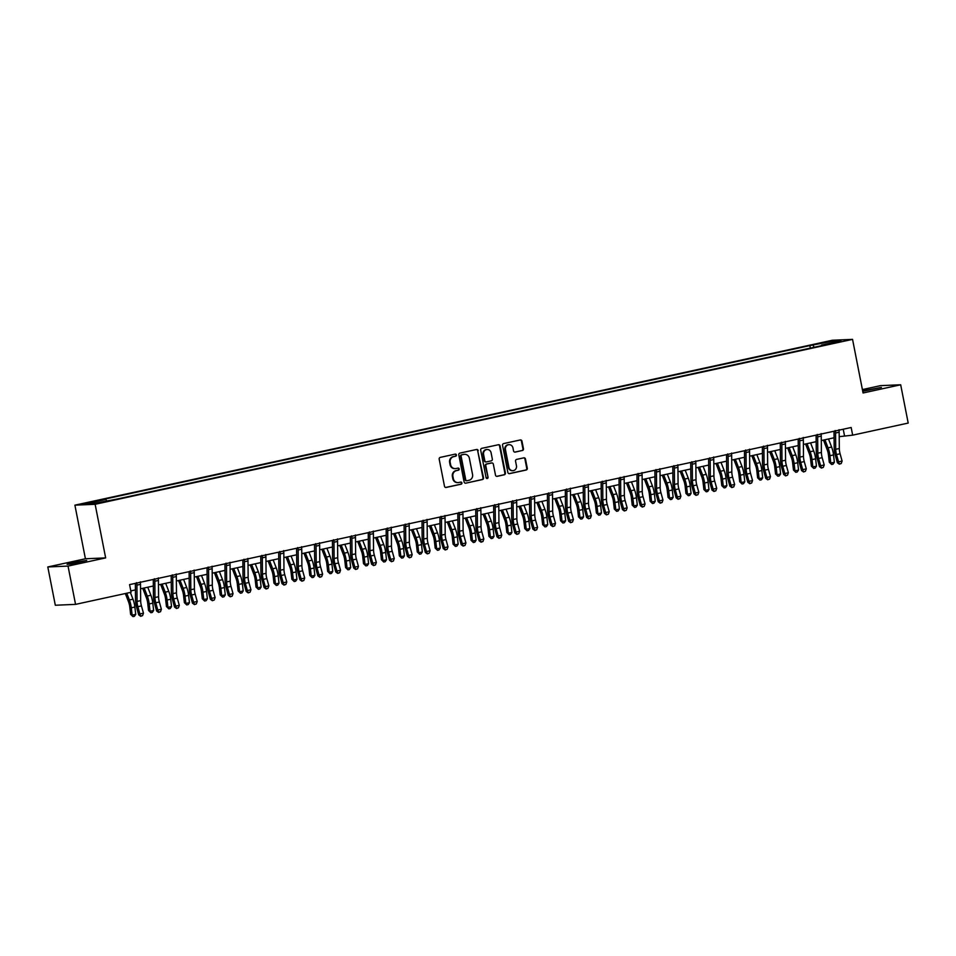 <?xml version="1.0" encoding="UTF-8"?>
<svg xmlns="http://www.w3.org/2000/svg" width="956" height="956" viewBox="0 0 956 956"><rect width="100%" height="100%" fill="white"/><g stroke="black" fill="none" stroke-linecap="round" stroke-linejoin="round"><path stroke-width="1.43" d="M456.43 454.96A1.076 1.004 87.5 0 0 455.247 454.124L440.298 457.374A1.53 1.434 87.5 0 0 439.186 459.191L444.492 486.245A1.53 1.434 87.5 0 0 446.201 487.44L461.139 484.19A1.076 1.004 87.5 0 0 460.888 482.063A1.076 1.004 87.5 0 0 460.732 482.087L458.796 482.505A4.911 4.601 87.5 0 1 453.347 478.669L452.905 476.423A4.911 4.601 87.5 0 1 456.466 470.627L458.402 470.209A1.076 1.004 87.5 0 0 458.151 468.082A1.076 1.004 87.5 0 0 457.984 468.105L456.048 468.524A4.911 4.601 87.5 0 1 450.611 464.688L450.168 462.441A4.911 4.601 87.5 0 1 453.73 456.645L455.654 456.227A1.076 1.004 87.5 0 0 456.43 454.96M455.044 468.619A4.911 4.601 87.5 0 1 450.061 464.712L449.619 462.465A4.911 4.601 87.5 0 1 453.18 456.669L455.116 456.251A1.076 1.004 87.5 0 0 455.116 454.148M445.699 487.452L460.601 484.214A1.076 1.004 87.5 0 0 460.601 482.111M457.793 482.601A4.911 4.601 87.5 0 1 452.809 478.693L452.367 476.447A4.911 4.601 87.5 0 1 455.916 470.651L457.852 470.233A1.076 1.004 87.5 0 0 457.864 468.129M862.742 391.327L881.396 387.431L862.659 390.861M73.409 562.534L67.087 564.315L71.377 563.944L86.721 560.455L73.409 562.534M822.22 342.69L828.876 341.65L822.22 342.69M522.346 450.563A1.53 1.434 87.5 0 0 523.458 448.746L521.976 441.158A1.53 1.434 87.5 0 0 520.267 439.963L503.669 443.572A1.53 1.434 87.5 0 0 502.557 445.388L507.863 472.443A1.53 1.434 87.5 0 0 509.572 473.638L526.17 470.029A1.53 1.434 87.5 0 0 527.282 468.213L525.477 459.047A1.53 1.434 87.5 0 0 523.78 457.852L516.682 459.394A1.53 1.434 87.5 0 0 515.559 461.21L516.455 465.751A4.099 3.848 87.5 0 1 512.87 470.675A4.099 3.848 87.5 0 1 508.927 467.388L505.437 449.583A4.099 3.848 87.5 0 1 509.022 444.66A4.099 3.848 87.5 0 1 512.966 447.946L513.539 450.909A1.53 1.434 87.5 0 0 515.248 452.104L521.809 450.587A1.53 1.434 87.5 0 0 522.92 448.77L521.426 441.182A1.53 1.434 87.5 0 0 520.219 439.975M863.065 392.976L900.683 384.778L908.2 423.066L852.668 435.159L851.163 427.499L129.574 584.618L131.08 592.278L75.548 604.371L68.031 566.083L105.65 557.898L95.134 504.29L852.549 339.368L863.065 392.976M478.227 450.682A1.53 1.434 87.5 0 0 476.518 449.487L459.92 453.108A1.53 1.434 87.5 0 0 458.808 454.913L464.114 481.967A1.53 1.434 87.5 0 0 465.823 483.162L482.422 479.554A1.53 1.434 87.5 0 0 483.533 477.749L477.677 450.706A1.53 1.434 87.5 0 0 476.47 449.499M481.8 448.34L498.399 444.731A1.53 1.434 87.5 0 1 500.096 445.926L505.401 472.981A1.53 1.434 87.5 0 1 504.29 474.785L497.192 476.339A1.53 1.434 87.5 0 1 495.495 475.144L493.332 464.162A1.53 1.434 87.5 0 0 491.635 462.967L486.927 463.995A1.53 1.434 87.5 0 0 485.815 465.811L488.05 477.235A1.076 1.004 87.5 0 1 487.118 478.514A1.076 1.004 87.5 0 1 486.078 477.653L480.689 450.145A1.53 1.434 87.5 0 1 481.8 448.34M89.601 502.808L83.16 503.812L89.601 502.808M95.134 504.29L74.903 505.162L832.317 340.252L852.549 339.368M810.33 348.115L809.84 345.594L102.579 499.594L105.889 499.45L86.542 503.669L94.967 503.298L117.624 498.948L821.467 345.69M809.84 345.594L832.497 341.244L840.91 340.874L821.562 345.092M105.65 557.898L85.419 558.77L47.8 566.956L68.031 566.083M47.8 566.956L55.317 605.244L75.548 604.371M900.683 384.778L880.452 385.65L862.408 389.582M85.419 558.77L74.903 505.162M839.201 436.665L852.668 435.159M130.817 590.904L135.417 589.9M140.544 588.788L153.342 586.004M158.457 584.881L171.255 582.096M176.37 580.985L189.169 578.201M194.295 577.077L207.082 574.293M212.208 573.182L224.995 570.397M230.121 569.286L242.908 566.502M248.034 565.378L260.821 562.594M265.947 561.483L278.734 558.698M283.86 557.575L296.647 554.791M301.773 553.679L314.56 550.895M319.686 549.784L332.485 546.999M337.599 545.876L350.398 543.092M355.513 541.98L368.311 539.196M373.438 538.073L386.224 535.288M391.351 534.177L404.137 531.393M409.264 530.281L422.05 527.485M427.177 526.374L439.963 523.589M445.09 522.478L457.876 519.694M463.003 518.57L475.789 515.786M480.916 514.675L493.702 511.89M498.829 510.767L511.627 507.983M516.742 506.871L529.54 504.087M534.655 502.976L547.453 500.191M552.58 499.068L565.366 496.284M570.493 495.172L583.28 492.388M588.406 491.265L601.193 488.48M606.319 487.369L619.106 484.584M624.232 483.473L637.019 480.689M642.145 479.565L654.932 476.781M660.058 475.67L672.845 472.885M677.971 471.762L690.77 468.978M695.884 467.866L708.683 465.082M713.797 463.959L726.596 461.174M731.71 460.063L744.509 457.279M749.635 456.167L762.422 453.383M767.548 452.26L780.335 449.475M785.462 448.364L798.248 445.58M803.375 444.456L816.161 441.672M821.288 440.561L834.074 437.776M843.228 429.232L844.459 435.518M105.889 499.45L106.63 500.765M814.165 347.279L813.15 345.451M832.497 341.244L831.983 342.822M465.823 483.162L481.872 479.577A1.53 1.434 87.5 0 0 482.983 477.773L477.677 450.706M461.879 454.877A1.076 1.004 87.5 0 0 461.103 456.143L465.763 479.888A1.076 1.004 87.5 0 0 466.958 480.725L468.99 480.282A4.911 4.601 87.5 0 0 472.551 474.487L469.372 458.259A4.911 4.601 87.5 0 0 463.923 454.423L461.33 454.901A1.076 1.004 87.5 0 0 460.553 456.167L461.103 456.143M466.409 480.749A1.076 1.004 87.5 0 1 465.214 479.912L460.553 456.167M464.377 454.351A4.911 4.601 87.5 0 0 463.373 454.447L463.923 454.423M461.33 454.901L463.373 454.447M496.69 476.351L503.752 474.809A1.53 1.434 87.5 0 0 504.864 473.005L499.546 445.95A1.53 1.434 87.5 0 0 498.351 444.731M491.551 462.979A1.53 1.434 87.5 0 0 491.085 462.991L486.377 464.019A1.53 1.434 87.5 0 0 485.266 465.835L488.05 477.235M486.843 478.49A1.076 1.004 87.5 0 0 487.5 477.259M491.097 452.786A4.099 3.848 87.5 0 0 487.166 449.499A4.099 3.848 87.5 0 0 483.581 454.423L484.812 460.696A1.53 1.434 87.5 0 0 486.508 461.891L491.217 460.864A1.53 1.434 87.5 0 0 492.328 459.059L491.097 452.786M486.891 449.523A4.099 3.848 87.5 0 0 483.031 454.447L483.581 454.423M485.959 461.915A1.53 1.434 87.5 0 1 484.262 460.72L483.031 454.447M514.746 452.116L521.809 450.587M508.747 444.683A4.099 3.848 87.5 0 0 504.888 449.607L505.437 449.583M512.595 470.675A4.099 3.848 87.5 0 1 508.389 467.412L504.888 449.607M509.07 473.65L525.621 470.053A1.53 1.434 87.5 0 0 526.732 468.237L524.94 459.071A1.53 1.434 87.5 0 0 523.733 457.864M125.332 593.533L128.522 601.79A7.815 2.701 77.7 0 1 129.789 607.036L130.625 614.361L132.131 615.15L131.295 607.825A11.723 4.051 -102.3 0 0 129.383 599.962L126.778 593.222M132.98 616.632L132.131 615.15L135.716 614.373L134.414 616.309L132.98 616.632L130.625 614.361M135.716 614.373L134.88 607.048A11.723 4.051 -102.3 0 0 132.968 599.185L130.351 592.433M140.412 581.81L140.317 582.3A5.473 1.888 77.7 0 1 140.508 584.343L140.651 600.643A7.815 2.701 -102.3 0 0 141.44 605.901L143.472 613.178L139.887 613.955L140.687 616.297L142.575 615.616L141.153 615.927M136.481 582.658L136.732 583.076A5.473 1.888 77.7 0 1 136.923 585.12L137.067 601.42A7.815 2.701 -102.3 0 0 137.855 606.69L139.887 613.955L138.716 614.863L136.696 607.598A11.723 4.051 77.7 0 1 135.513 599.699L135.358 583.363M138.716 614.863L140.687 616.297M142.575 615.616L143.472 613.178M142.731 588.31L146.435 597.894A7.815 2.701 77.7 0 1 147.702 603.128L148.538 610.454L150.044 611.254L149.208 603.929A11.723 4.051 -102.3 0 0 147.296 596.054L144.177 588M150.893 612.724L150.044 611.254L153.629 610.466L152.327 612.414L150.893 612.724L148.538 610.454M153.629 610.466L152.793 603.14A11.723 4.051 -102.3 0 0 150.881 595.277L147.762 587.211M160.644 584.415L164.348 593.987A7.815 2.701 77.7 0 1 165.615 599.233L166.464 606.558L167.957 607.347L167.121 600.021A11.723 4.051 -102.3 0 0 165.209 592.158L162.09 584.092M168.806 608.829L167.957 607.347L171.542 606.57L170.24 608.518L168.806 608.829L166.464 606.558M171.542 606.57L170.706 599.245A11.723 4.051 -102.3 0 0 168.794 591.382L165.675 583.315M178.557 580.507L182.261 590.091A7.815 2.701 77.7 0 1 183.54 595.337L184.377 602.65L185.87 603.451L185.034 596.126A11.723 4.051 -102.3 0 0 183.122 588.263L180.003 580.196M186.719 604.921L185.87 603.451L189.455 602.674L188.153 604.61L186.719 604.921L184.377 602.65M189.455 602.674L188.619 595.349A11.723 4.051 -102.3 0 0 186.707 587.474L183.588 579.408M158.326 577.914L158.23 578.392A5.473 1.888 77.7 0 1 158.421 580.447L158.565 596.735A7.815 2.701 -102.3 0 0 159.353 602.005L161.385 609.283L157.8 610.059L158.6 612.39L160.5 611.721L159.066 612.031M154.394 578.762L154.645 579.181A5.473 1.888 77.7 0 1 154.836 581.224L154.98 597.524A7.815 2.701 -102.3 0 0 155.768 602.782L157.8 610.059L156.629 610.968L154.609 603.69A11.723 4.051 77.7 0 1 153.426 595.791L153.283 579.456M156.629 610.968L158.6 612.39M160.5 611.721L161.385 609.283M176.239 574.006L176.143 574.496A5.473 1.888 77.7 0 1 176.334 576.54L176.478 592.84A7.815 2.701 -102.3 0 0 177.266 598.109L179.298 605.375L175.713 606.152L176.513 608.494L178.414 607.813L176.98 608.135M172.307 574.867L172.57 575.273A5.473 1.888 77.7 0 1 172.749 577.316L172.905 593.616A7.815 2.701 -102.3 0 0 173.681 598.886L175.713 606.152L174.542 607.06L172.522 599.794A11.723 4.051 77.7 0 1 171.339 591.895L171.196 575.56M174.542 607.06L176.513 608.494M178.414 607.813L179.298 605.375M194.152 570.111L194.056 570.601A5.473 1.888 77.7 0 1 194.247 572.644L194.403 588.932A7.815 2.701 -102.3 0 0 195.179 594.202L197.211 601.479L193.626 602.256L194.427 604.586L196.327 603.917L194.893 604.228M190.232 570.959L190.483 571.377A5.473 1.888 77.7 0 1 190.662 573.421L190.818 589.721A7.815 2.701 -102.3 0 0 191.606 594.979L193.626 602.256L192.467 603.164L190.435 595.887A11.723 4.051 77.7 0 1 189.252 587.988L189.109 571.664M192.467 603.164L194.427 604.586M196.327 603.917L197.211 601.479M196.47 576.611L200.174 586.183A7.815 2.701 77.7 0 1 201.453 591.429L202.29 598.755L203.783 599.543L202.947 592.218A11.723 4.051 -102.3 0 0 201.035 584.355L197.916 576.289M204.632 601.025L203.783 599.543L207.368 598.767L206.066 600.715L204.632 601.025L202.29 598.755M207.368 598.767L206.532 591.441A11.723 4.051 -102.3 0 0 204.62 583.578L201.501 575.512M212.065 566.203L211.981 566.693A5.473 1.888 77.7 0 1 212.16 568.736L212.316 585.036A7.815 2.701 -102.3 0 0 213.092 590.306L215.124 597.572L211.539 598.36L212.34 600.691L214.24 600.021L212.806 600.332M208.145 567.063L208.396 567.47A5.473 1.888 77.7 0 1 208.575 569.525L208.731 585.813A7.815 2.701 -102.3 0 0 209.519 591.083L211.539 598.36L210.38 599.269L208.348 591.991A11.723 4.051 77.7 0 1 207.165 584.092L207.022 567.756M210.38 599.269L212.34 600.691M214.24 600.021L215.124 597.572M214.383 572.704L218.088 582.288A7.815 2.701 77.7 0 1 219.366 587.534L220.203 594.859L221.696 595.648L220.86 588.322A11.723 4.051 -102.3 0 0 218.948 580.459L215.829 572.393M222.545 597.13L221.696 595.648L225.281 594.871L223.979 596.807L222.545 597.13L220.203 594.859M225.281 594.871L224.445 587.546A11.723 4.051 -102.3 0 0 222.533 579.683L219.414 571.616M232.296 568.808L236.001 578.38A7.815 2.701 77.7 0 1 237.279 583.626L238.116 590.951L239.609 591.752L238.773 584.427A11.723 4.051 -102.3 0 0 236.861 576.552L233.754 568.497M240.458 593.222L239.609 591.752L243.194 590.963L241.892 592.911L240.458 593.222L238.116 590.951M243.194 590.963L242.358 583.638A11.723 4.051 -102.3 0 0 240.446 575.775L237.327 567.709M250.221 564.9L253.914 574.484A7.815 2.701 77.7 0 1 255.192 579.73L256.029 587.056L257.534 587.844L256.686 580.519A11.723 4.051 -102.3 0 0 254.774 572.656L251.667 564.59M258.371 589.326L257.534 587.844L261.108 587.068L259.805 589.015L258.371 589.326L256.029 587.056M261.108 587.068L260.271 579.742A11.723 4.051 -102.3 0 0 258.359 571.879L255.24 563.813M268.134 561.005L271.827 570.589A7.815 2.701 77.7 0 1 273.105 575.823L273.942 583.148L275.447 583.949L274.611 576.623A11.723 4.051 -102.3 0 0 272.699 568.76L269.58 560.694M276.296 585.419L275.447 583.949L279.021 583.16L277.73 585.108L276.296 585.419L273.942 583.148M279.021 583.16L278.184 575.847A11.723 4.051 -102.3 0 0 276.272 567.972L273.165 559.905M286.047 557.109L289.74 566.681A7.815 2.701 77.7 0 1 291.018 571.927L291.855 579.252L293.361 580.041L292.524 572.716A11.723 4.051 -102.3 0 0 290.612 564.853L287.493 556.786M294.209 581.523L293.361 580.041L296.946 579.264L295.643 581.212L294.209 581.523L291.855 579.252M296.946 579.264L296.097 571.939A11.723 4.051 -102.3 0 0 294.185 564.076L291.078 556.01M229.978 562.307L229.894 562.797A5.473 1.888 77.7 0 1 230.073 564.841L230.229 581.14A7.815 2.701 -102.3 0 0 231.017 586.398L233.037 593.676L229.452 594.453L230.253 596.795L232.153 596.114L230.719 596.425M226.058 563.156L226.309 563.574A5.473 1.888 77.7 0 1 226.5 565.617L226.644 581.917A7.815 2.701 -102.3 0 0 227.432 587.187L229.452 594.453L228.293 595.361L226.261 588.095A11.723 4.051 77.7 0 1 225.078 580.196L224.935 563.861M228.293 595.361L230.253 596.795M232.153 596.114L233.037 593.676M247.891 558.412L247.807 558.89A5.473 1.888 77.7 0 1 247.986 560.945L248.142 577.233A7.815 2.701 -102.3 0 0 248.93 582.503L250.95 589.768L247.365 590.557L248.166 592.887L250.066 592.218L248.632 592.529M243.971 559.26L244.222 559.678A5.473 1.888 77.7 0 1 244.413 561.722L244.557 578.022A7.815 2.701 -102.3 0 0 245.345 583.28L247.365 590.557L246.206 591.465L244.174 584.188A11.723 4.051 77.7 0 1 242.991 576.289L242.848 559.953M246.206 591.465L248.166 592.887M250.066 592.218L250.95 589.768M265.804 554.504L265.72 554.994A5.473 1.888 77.7 0 1 265.911 557.037L266.055 573.337A7.815 2.701 -102.3 0 0 266.844 578.595L268.863 585.873L265.278 586.649L266.079 588.992L267.979 588.31L266.545 588.621M261.884 555.364L262.135 555.771A5.473 1.888 77.7 0 1 262.326 557.814L262.47 574.114A7.815 2.701 -102.3 0 0 263.259 579.384L265.278 586.649L264.119 587.558L262.087 580.292A11.723 4.051 77.7 0 1 260.916 572.393L260.761 556.057M264.119 587.558L266.079 588.992M267.979 588.31L268.863 585.873M283.717 550.608L283.633 551.086A5.473 1.888 77.7 0 1 283.824 553.142L283.968 569.429A7.815 2.701 -102.3 0 0 284.757 574.699L286.776 581.977L283.203 582.754L283.992 585.084L285.892 584.415L284.458 584.725M279.797 551.457L280.048 551.875A5.473 1.888 77.7 0 1 280.239 553.918L280.383 570.218A7.815 2.701 -102.3 0 0 281.172 575.476L283.203 582.754L282.032 583.662L280 576.384A11.723 4.051 77.7 0 1 278.829 568.485L278.674 552.162M282.032 583.662L283.992 585.084M285.892 584.415L286.776 581.977M301.63 546.701L301.546 547.191A5.473 1.888 77.7 0 1 301.738 549.234L301.881 565.534A7.815 2.701 -102.3 0 0 302.67 570.804L304.701 578.069L301.116 578.858L301.905 581.188L303.805 580.507L302.371 580.83M297.71 547.561L297.961 547.967A5.473 1.888 77.7 0 1 298.153 550.023L298.296 566.311A7.815 2.701 -102.3 0 0 299.085 571.58L301.116 578.858L299.945 579.766L297.925 572.489A11.723 4.051 77.7 0 1 296.742 564.59L296.587 548.254M299.945 579.766L301.905 581.188M303.805 580.507L304.701 578.069M303.96 553.201L307.665 562.785A7.815 2.701 77.7 0 1 308.931 568.031L309.768 575.357L311.274 576.145L310.437 568.82A11.723 4.051 -102.3 0 0 308.525 560.957L305.406 552.891M312.122 577.615L311.274 576.145L314.859 575.369L313.556 577.305L312.122 577.615L309.768 575.357M314.859 575.369L314.022 568.043A11.723 4.051 -102.3 0 0 312.11 560.168L308.991 552.114M319.555 542.805L319.459 543.295A5.473 1.888 77.7 0 1 319.651 545.338L319.794 561.638A7.815 2.701 -102.3 0 0 320.583 566.896L322.614 574.174L319.029 574.95L319.83 577.293L321.718 576.611L320.296 576.922M315.623 543.653L315.874 544.072A5.473 1.888 77.7 0 1 316.066 546.115L316.209 562.415A7.815 2.701 -102.3 0 0 316.998 567.673L319.029 574.95L317.858 575.859L315.839 568.581A11.723 4.051 77.7 0 1 314.655 560.694L314.5 544.358M317.858 575.859L319.83 577.293M321.718 576.611L322.614 574.174M321.873 549.306L325.578 558.878A7.815 2.701 77.7 0 1 326.844 564.124L327.681 571.449L329.187 572.25L328.35 564.924A11.723 4.051 -102.3 0 0 326.438 557.049L323.319 548.983M330.035 573.72L329.187 572.25L332.772 571.461L331.469 573.409L330.035 573.72L327.681 571.449M332.772 571.461L331.935 564.136A11.723 4.051 -102.3 0 0 330.023 556.273L326.904 548.206M337.468 538.897L337.372 539.387A5.473 1.888 77.7 0 1 337.564 541.431L337.707 557.73A7.815 2.701 -102.3 0 0 338.496 563L340.527 570.266L336.942 571.055L337.743 573.385L339.643 572.716L338.209 573.026M333.536 539.758L333.787 540.176A5.473 1.888 77.7 0 1 333.979 542.219L334.122 558.507A7.815 2.701 -102.3 0 0 334.911 563.777L336.942 571.055L335.771 571.963L333.752 564.685A11.723 4.051 77.7 0 1 332.569 556.786L332.425 540.451M335.771 571.963L337.743 573.385M339.643 572.716L340.527 570.266M339.786 545.398L343.491 554.982A7.815 2.701 77.7 0 1 344.757 560.228L345.606 567.553L347.1 568.342L346.263 561.017A11.723 4.051 -102.3 0 0 344.351 553.154L341.232 545.087M347.948 569.824L347.1 568.342L350.685 567.565L349.382 569.513L347.948 569.824L345.606 567.553M350.685 567.565L349.848 560.24A11.723 4.051 -102.3 0 0 347.936 552.377L344.817 544.311M355.381 535.001L355.285 535.491A5.473 1.888 77.7 0 1 355.477 537.535L355.62 553.835A7.815 2.701 -102.3 0 0 356.409 559.093L358.44 566.37L354.855 567.147L355.656 569.489L357.556 568.808L356.122 569.119M351.45 535.862L351.712 536.268A5.473 1.888 77.7 0 1 351.892 538.312L352.047 554.611A7.815 2.701 -102.3 0 0 352.824 559.881L354.855 567.147L353.684 568.055L351.665 560.79A11.723 4.051 77.7 0 1 350.482 552.891L350.338 536.555M353.684 568.055L355.656 569.489M357.556 568.808L358.44 566.37M357.699 541.502L361.404 551.086A7.815 2.701 77.7 0 1 362.683 556.32L363.519 563.646L365.013 564.446L364.176 557.121A11.723 4.051 -102.3 0 0 362.264 549.258L359.145 541.192M365.861 565.916L365.013 564.446L368.598 563.658L367.295 565.605L365.861 565.916L363.519 563.646M368.598 563.658L367.761 556.332A11.723 4.051 -102.3 0 0 365.849 548.469L362.73 540.403M373.294 531.106L373.199 531.584A5.473 1.888 77.7 0 1 373.39 533.639L373.545 549.927A7.815 2.701 -102.3 0 0 374.322 555.197L376.353 562.475L372.768 563.251L373.569 565.582L375.469 564.912L374.035 565.223M369.375 531.954L369.625 532.373A5.473 1.888 77.7 0 1 369.805 534.416L369.96 550.716A7.815 2.701 -102.3 0 0 370.749 555.974L372.768 563.251L371.597 564.16L369.578 556.882A11.723 4.051 77.7 0 1 368.395 548.983L368.251 532.647M371.597 564.16L373.569 565.582M375.469 564.912L376.353 562.475M375.612 537.607L379.317 547.179A7.815 2.701 77.7 0 1 380.596 552.425L381.432 559.75L382.926 560.539L382.089 553.213A11.723 4.051 -102.3 0 0 380.177 545.35L377.058 537.284M383.774 562.02L382.926 560.539L386.511 559.762L385.208 561.71L383.774 562.02L381.432 559.75M386.511 559.762L385.674 552.437A11.723 4.051 -102.3 0 0 383.762 544.573L380.643 536.507M391.207 527.198L391.124 527.688A5.473 1.888 77.7 0 1 391.303 529.732L391.458 546.031A7.815 2.701 -102.3 0 0 392.235 551.301L394.266 558.567L390.681 559.344L391.482 561.686L393.382 561.005L391.948 561.327M387.288 528.059L387.539 528.465A5.473 1.888 77.7 0 1 387.718 530.52L387.873 546.808A7.815 2.701 -102.3 0 0 388.662 552.078L390.681 559.344L389.522 560.252L387.491 552.986A11.723 4.051 77.7 0 1 386.308 545.087L386.164 528.752M389.522 560.252L391.482 561.686M393.382 561.005L394.266 558.567M393.525 533.699L397.23 543.283A7.815 2.701 77.7 0 1 398.509 548.529L399.345 555.842L400.839 556.643L400.002 549.318A11.723 4.051 -102.3 0 0 398.09 541.455L394.971 533.388M401.687 558.113L400.839 556.643L404.424 555.866L403.121 557.802L401.687 558.113L399.345 555.842M404.424 555.866L403.587 548.541A11.723 4.051 -102.3 0 0 401.675 540.666L398.556 532.611M409.12 523.302L409.037 523.792A5.473 1.888 77.7 0 1 409.216 525.836L409.371 542.136A7.815 2.701 -102.3 0 0 410.16 547.394L412.179 554.671L408.594 555.448L409.395 557.79L411.295 557.109L409.861 557.42M405.201 524.151L405.452 524.569A5.473 1.888 77.7 0 1 405.643 526.613L405.786 542.912A7.815 2.701 -102.3 0 0 406.575 548.17L408.594 555.448L407.435 556.356L405.404 549.079A11.723 4.051 77.7 0 1 404.221 541.192L404.077 524.856M407.435 556.356L409.395 557.79M411.295 557.109L412.179 554.671M411.439 529.803L415.143 539.375A7.815 2.701 77.7 0 1 416.422 544.621L417.258 551.947L418.752 552.735L417.915 545.422A11.723 4.051 -102.3 0 0 416.003 537.547L412.896 529.481M419.6 554.217L418.752 552.735L422.337 551.959L421.034 553.906L419.6 554.217L417.258 551.947M422.337 551.959L421.5 544.633A11.723 4.051 -102.3 0 0 419.588 536.77L416.469 528.704M429.364 525.896L433.056 535.48A7.815 2.701 77.7 0 1 434.335 540.726L435.171 548.051L436.677 548.84L435.828 541.514A11.723 4.051 -102.3 0 0 433.916 533.651L430.809 525.585M437.513 550.321L436.677 548.84L440.25 548.063L438.947 549.999L437.513 550.321L435.171 548.051M440.25 548.063L439.413 540.738A11.723 4.051 -102.3 0 0 437.501 532.874L434.383 524.808M447.277 522L450.969 531.572A7.815 2.701 77.7 0 1 452.248 536.818L453.084 544.143L454.59 544.944L453.753 537.619A11.723 4.051 -102.3 0 0 451.841 529.744L448.723 521.689M455.438 546.414L454.59 544.944L458.163 544.155L456.872 546.103L455.438 546.414L453.084 544.143M458.163 544.155L457.327 536.83A11.723 4.051 -102.3 0 0 455.415 528.967L452.308 520.9M465.19 518.104L468.882 527.676A7.815 2.701 77.7 0 1 470.161 532.922L470.997 540.248L472.503 541.036L471.666 533.711A11.723 4.051 -102.3 0 0 469.755 525.848L466.636 517.782M473.351 542.518L472.503 541.036L476.088 540.26L474.785 542.207L473.351 542.518L470.997 540.248M476.088 540.26L475.24 532.934A11.723 4.051 -102.3 0 0 473.328 525.071L470.221 517.005M483.103 514.197L486.807 523.78A7.815 2.701 77.7 0 1 488.074 529.015L488.91 536.34L490.416 537.141L489.58 529.815A11.723 4.051 -102.3 0 0 487.668 521.952L484.549 513.886M491.265 538.61L490.416 537.141L494.001 536.364L492.699 538.3L491.265 538.61L488.91 536.34M494.001 536.364L493.165 529.038A11.723 4.051 -102.3 0 0 491.253 521.163L488.134 513.097M501.016 510.301L504.72 519.873A7.815 2.701 77.7 0 1 505.987 525.119L506.823 532.444L508.329 533.233L507.493 525.908A11.723 4.051 -102.3 0 0 505.581 518.044L502.462 509.978M509.178 534.715L508.329 533.233L511.914 532.456L510.612 534.404L509.178 534.715L506.823 532.444M511.914 532.456L511.078 525.131A11.723 4.051 -102.3 0 0 509.166 517.268L506.047 509.201M518.929 506.393L522.633 515.977A7.815 2.701 77.7 0 1 523.9 521.223L524.748 528.548L526.242 529.337L525.406 522.012A11.723 4.051 -102.3 0 0 523.494 514.149L520.375 506.083M527.091 530.807L526.242 529.337L529.827 528.56L528.525 530.496L527.091 530.807L524.748 528.548M529.827 528.56L528.991 521.235A11.723 4.051 -102.3 0 0 527.079 513.372L523.96 505.306M536.842 502.498L540.546 512.069A7.815 2.701 77.7 0 1 541.813 517.316L542.661 524.641L544.155 525.442L543.319 518.116A11.723 4.051 -102.3 0 0 541.407 510.241L538.288 502.175M545.004 526.911L544.155 525.442L547.74 524.653L546.438 526.601L545.004 526.911L542.661 524.641M547.74 524.653L546.904 517.327A11.723 4.051 -102.3 0 0 544.992 509.464L541.873 501.398M554.755 498.59L558.459 508.174A7.815 2.701 77.7 0 1 559.738 513.42L560.575 520.745L562.068 521.534L561.232 514.209A11.723 4.051 -102.3 0 0 559.32 506.345L556.201 498.279M562.917 523.016L562.068 521.534L565.653 520.757L564.351 522.705L562.917 523.016L560.575 520.745M565.653 520.757L564.817 513.432A11.723 4.051 -102.3 0 0 562.905 505.569L559.786 497.502M572.668 494.694L576.372 504.278A7.815 2.701 77.7 0 1 577.651 509.512L578.488 516.837L579.981 517.638L579.145 510.313A11.723 4.051 -102.3 0 0 577.233 502.45L574.114 494.383M580.83 519.108L579.981 517.638L583.566 516.849L582.264 518.797L580.83 519.108L578.488 516.837M583.566 516.849L582.73 509.536A11.723 4.051 -102.3 0 0 580.818 501.661L577.699 493.595M590.581 490.798L594.285 500.37A7.815 2.701 77.7 0 1 595.564 505.616L596.401 512.942L597.894 513.731L597.058 506.405A11.723 4.051 -102.3 0 0 595.146 498.542L592.039 490.476M598.743 515.212L597.894 513.731L601.479 512.954L600.177 514.902L598.743 515.212L596.401 512.942M601.479 512.954L600.643 505.628A11.723 4.051 -102.3 0 0 598.731 497.765L595.612 489.699M608.506 486.891L612.198 496.475A7.815 2.701 77.7 0 1 613.477 501.721L614.314 509.046L615.819 509.835L614.971 502.509A11.723 4.051 -102.3 0 0 613.059 494.646L609.952 486.58M616.656 511.305L615.819 509.835L619.392 509.058L618.09 510.994L616.656 511.305L614.314 509.046M619.392 509.058L618.556 501.733A11.723 4.051 -102.3 0 0 616.644 493.858L613.525 485.803M626.419 482.995L630.112 492.567A7.815 2.701 77.7 0 1 631.39 497.813L632.227 505.138L633.732 505.927L632.896 498.614A11.723 4.051 -102.3 0 0 630.972 490.739L627.865 482.672M634.581 507.409L633.732 505.927L637.305 505.15L636.003 507.098L634.581 507.409L632.227 505.138M637.305 505.15L636.469 497.825A11.723 4.051 -102.3 0 0 634.557 489.962L631.45 481.896M644.332 479.087L648.025 488.671A7.815 2.701 77.7 0 1 649.303 493.917L650.14 501.243L651.645 502.031L650.809 494.706A11.723 4.051 -102.3 0 0 648.897 486.843L645.778 478.777M652.494 503.513L651.645 502.031L655.23 501.255L653.928 503.191L652.494 503.513L650.14 501.243M655.23 501.255L654.382 493.929A11.723 4.051 -102.3 0 0 652.47 486.066L649.363 478M662.245 475.192L665.95 484.776A7.815 2.701 77.7 0 1 667.216 490.01L668.053 497.335L669.558 498.136L668.722 490.81A11.723 4.051 -102.3 0 0 666.81 482.935L663.691 474.881M670.407 499.606L669.558 498.136L673.144 497.347L671.841 499.295L670.407 499.606L668.053 497.335M673.144 497.347L672.307 490.022A11.723 4.051 -102.3 0 0 670.395 482.159L667.276 474.092M680.158 471.296L683.863 480.868A7.815 2.701 77.7 0 1 685.129 486.114L685.966 493.439L687.472 494.228L686.635 486.903A11.723 4.051 -102.3 0 0 684.723 479.04L681.604 470.973M688.32 495.71L687.472 494.228L691.057 493.451L689.754 495.399L688.32 495.71L685.966 493.439M691.057 493.451L690.22 486.126A11.723 4.051 -102.3 0 0 688.308 478.263L685.189 470.197M698.071 467.388L701.776 476.972A7.815 2.701 77.7 0 1 703.042 482.218L703.891 489.532L705.385 490.332L704.548 483.007A11.723 4.051 -102.3 0 0 702.636 475.144L699.517 467.078M706.233 491.802L705.385 490.332L708.97 489.556L707.667 491.492L706.233 491.802L703.891 489.532M708.97 489.556L708.133 482.23A11.723 4.051 -102.3 0 0 706.221 474.355L703.102 466.289M715.984 463.493L719.689 473.065A7.815 2.701 77.7 0 1 720.955 478.311L721.804 485.636L723.298 486.425L722.461 479.099A11.723 4.051 -102.3 0 0 720.549 471.236L717.43 463.17M724.146 487.907L723.298 486.425L726.883 485.648L725.58 487.596L724.146 487.907L721.804 485.636M726.883 485.648L726.046 478.323A11.723 4.051 -102.3 0 0 724.134 470.46L721.015 462.393M427.033 519.395L426.95 519.885A5.473 1.888 77.7 0 1 427.129 521.928L427.284 538.228A7.815 2.701 -102.3 0 0 428.073 543.498L430.092 550.764L426.507 551.552L427.308 553.883L429.208 553.213L427.774 553.524M423.114 520.255L423.365 520.662A5.473 1.888 77.7 0 1 423.556 522.717L423.699 539.005A7.815 2.701 -102.3 0 0 424.488 544.275L426.507 551.552L425.348 552.46L423.317 545.183A11.723 4.051 77.7 0 1 422.134 537.284L421.99 520.948M425.348 552.46L427.308 553.883M429.208 553.213L430.092 550.764M444.946 515.499L444.863 515.989A5.473 1.888 77.7 0 1 445.054 518.033L445.197 534.332A7.815 2.701 -102.3 0 0 445.986 539.59L448.005 546.868L444.421 547.645L445.221 549.987L447.121 549.306L445.687 549.616M441.027 516.348L441.278 516.766A5.473 1.888 77.7 0 1 441.469 518.809L441.612 535.109A7.815 2.701 -102.3 0 0 442.401 540.379L444.421 547.645L443.261 548.553L441.23 541.287A11.723 4.051 77.7 0 1 440.059 533.388L439.903 517.053M443.261 548.553L445.221 549.987M447.121 549.306L448.005 546.868M462.859 511.603L462.776 512.081A5.473 1.888 77.7 0 1 462.967 514.137L463.11 530.425A7.815 2.701 -102.3 0 0 463.899 535.695L465.919 542.972L462.346 543.749L463.134 546.079L465.034 545.41L463.6 545.721M458.94 512.452L459.191 512.87A5.473 1.888 77.7 0 1 459.382 514.914L459.525 531.213A7.815 2.701 -102.3 0 0 460.314 536.471L462.346 543.749L461.174 544.657L459.143 537.38A11.723 4.051 77.7 0 1 457.972 529.481L457.816 513.145M461.174 544.657L463.134 546.079M465.034 545.41L465.919 542.972M480.772 507.696L480.689 508.186A5.473 1.888 77.7 0 1 480.88 510.229L481.023 526.529A7.815 2.701 -102.3 0 0 481.812 531.787L483.832 539.065L480.259 539.841L481.047 542.183L482.947 541.502L481.513 541.813M476.853 508.556L477.104 508.962A5.473 1.888 77.7 0 1 477.295 511.006L477.438 527.306A7.815 2.701 -102.3 0 0 478.227 532.576L480.259 539.841L479.087 540.749L477.068 533.484A11.723 4.051 77.7 0 1 475.885 525.585L475.73 509.249M479.087 540.749L481.047 542.183M482.947 541.502L483.832 539.065M498.697 503.8L498.602 504.29A5.473 1.888 77.7 0 1 498.793 506.333L498.936 522.621A7.815 2.701 -102.3 0 0 499.725 527.891L501.757 535.169L498.172 535.946L498.96 538.276L500.86 537.607L499.438 537.917M494.766 504.649L495.017 505.067A5.473 1.888 77.7 0 1 495.208 507.11L495.351 523.41A7.815 2.701 -102.3 0 0 496.14 528.668L498.172 535.946L497 536.854L494.981 529.576A11.723 4.051 77.7 0 1 493.798 521.677L493.643 505.354M497 536.854L498.96 538.276M500.86 537.607L501.757 535.169M516.61 499.892L516.515 500.382A5.473 1.888 77.7 0 1 516.706 502.426L516.849 518.726A7.815 2.701 -102.3 0 0 517.638 523.996L519.67 531.261L516.085 532.05L516.885 534.38L518.785 533.711L517.351 534.022M512.679 500.753L512.93 501.159A5.473 1.888 77.7 0 1 513.121 503.215L513.264 519.502A7.815 2.701 -102.3 0 0 514.053 524.772L516.085 532.05L514.914 532.958L512.894 525.681A11.723 4.051 77.7 0 1 511.711 517.782L511.568 501.446M514.914 532.958L516.885 534.38M518.785 533.711L519.67 531.261M534.524 495.997L534.428 496.487A5.473 1.888 77.7 0 1 534.619 498.53L534.763 514.83A7.815 2.701 -102.3 0 0 535.551 520.088L537.583 527.365L533.998 528.142L534.798 530.484L536.698 529.803L535.264 530.114M530.592 496.845L530.855 497.263A5.473 1.888 77.7 0 1 531.034 499.307L531.189 515.607A7.815 2.701 -102.3 0 0 531.966 520.877L533.998 528.142L532.827 529.05L530.807 521.785A11.723 4.051 77.7 0 1 529.624 513.886L529.481 497.55M532.827 529.05L534.798 530.484M536.698 529.803L537.583 527.365M552.437 492.089L552.341 492.579A5.473 1.888 77.7 0 1 552.532 494.634L552.676 510.922A7.815 2.701 -102.3 0 0 553.464 516.192L555.496 523.458L551.911 524.246L552.711 526.577L554.611 525.908L553.177 526.218M548.517 492.949L548.768 493.368A5.473 1.888 77.7 0 1 548.947 495.411L549.103 511.699A7.815 2.701 -102.3 0 0 549.891 516.969L551.911 524.246L550.74 525.155L548.72 517.877A11.723 4.051 77.7 0 1 547.537 509.978L547.394 493.643M550.74 525.155L552.711 526.577M554.611 525.908L555.496 523.458M570.35 488.193L570.266 488.683A5.473 1.888 77.7 0 1 570.445 490.727L570.601 507.027A7.815 2.701 -102.3 0 0 571.377 512.285L573.409 519.562L569.824 520.339L570.624 522.681L572.525 522L571.091 522.311M566.43 489.054L566.681 489.46A5.473 1.888 77.7 0 1 566.86 491.504L567.016 507.803A7.815 2.701 -102.3 0 0 567.804 513.073L569.824 520.339L568.665 521.247L566.633 513.981A11.723 4.051 77.7 0 1 565.45 506.083L565.307 489.747M568.665 521.247L570.624 522.681M572.525 522L573.409 519.562M588.263 484.298L588.179 484.776A5.473 1.888 77.7 0 1 588.358 486.831L588.514 503.119A7.815 2.701 -102.3 0 0 589.302 508.389L591.322 515.666L587.737 516.443L588.538 518.773L590.438 518.104L589.004 518.415M584.343 485.146L584.594 485.564A5.473 1.888 77.7 0 1 584.785 487.608L584.929 503.908A7.815 2.701 -102.3 0 0 585.717 509.166L587.737 516.443L586.578 517.351L584.546 510.074A11.723 4.051 77.7 0 1 583.363 502.175L583.22 485.851M586.578 517.351L588.538 518.773M590.438 518.104L591.322 515.666M606.176 480.39L606.092 480.88A5.473 1.888 77.7 0 1 606.271 482.923L606.427 499.223A7.815 2.701 -102.3 0 0 607.215 504.493L609.235 511.759L605.65 512.535L606.451 514.878L608.351 514.197L606.917 514.519M602.256 481.25L602.507 481.657A5.473 1.888 77.7 0 1 602.698 483.712L602.842 500A7.815 2.701 -102.3 0 0 603.63 505.27L605.65 512.535L604.491 513.444L602.459 506.178A11.723 4.051 77.7 0 1 601.276 498.279L601.133 481.944M604.491 513.444L606.451 514.878M608.351 514.197L609.235 511.759M624.089 476.494L624.005 476.984A5.473 1.888 77.7 0 1 624.196 479.028L624.34 495.328A7.815 2.701 -102.3 0 0 625.128 500.586L627.148 507.863L623.563 508.64L624.364 510.982L626.264 510.301L624.83 510.612M620.169 477.343L620.42 477.761A5.473 1.888 77.7 0 1 620.611 479.804L620.755 496.104A7.815 2.701 -102.3 0 0 621.543 501.362L623.563 508.64L622.404 509.548L620.372 502.27A11.723 4.051 77.7 0 1 619.201 494.383L619.046 478.048M622.404 509.548L624.364 510.982M626.264 510.301L627.148 507.863M642.002 472.587L641.918 473.077A5.473 1.888 77.7 0 1 642.109 475.12L642.253 491.42A7.815 2.701 -102.3 0 0 643.041 496.69L645.061 503.955L641.488 504.744L642.277 507.074L644.177 506.405L642.743 506.716M638.082 473.447L638.333 473.853A5.473 1.888 77.7 0 1 638.524 475.909L638.668 492.197A7.815 2.701 -102.3 0 0 639.456 497.467L641.488 504.744L640.317 505.652L638.285 498.375A11.723 4.051 77.7 0 1 637.114 490.476L636.959 474.14M640.317 505.652L642.277 507.074M644.177 506.405L645.061 503.955M659.915 468.691L659.831 469.181A5.473 1.888 77.7 0 1 660.022 471.224L660.166 487.524A7.815 2.701 -102.3 0 0 660.955 492.782L662.974 500.06L659.401 500.836L660.19 503.179L662.09 502.498L660.656 502.808M655.995 469.539L656.246 469.958A5.473 1.888 77.7 0 1 656.437 472.001L656.581 488.301A7.815 2.701 -102.3 0 0 657.37 493.571L659.401 500.836L658.23 501.745L656.21 494.479A11.723 4.051 77.7 0 1 655.027 486.58L654.872 470.244M658.23 501.745L660.19 503.179M662.09 502.498L662.974 500.06M677.84 464.795L677.744 465.273A5.473 1.888 77.7 0 1 677.935 467.329L678.079 483.617A7.815 2.701 -102.3 0 0 678.868 488.886L680.899 496.164L677.314 496.941L678.103 499.271L680.003 498.602L678.581 498.913M673.908 465.644L674.159 466.062A5.473 1.888 77.7 0 1 674.35 468.105L674.494 484.405A7.815 2.701 -102.3 0 0 675.283 489.663L677.314 496.941L676.143 497.849L674.123 490.571A11.723 4.051 77.7 0 1 672.94 482.672L672.785 466.337M676.143 497.849L678.103 499.271M680.003 498.602L680.899 496.164M695.753 460.888L695.657 461.378A5.473 1.888 77.7 0 1 695.848 463.421L695.992 479.721A7.815 2.701 -102.3 0 0 696.781 484.979L698.812 492.256L695.227 493.033L696.028 495.375L697.928 494.694L696.494 495.017M691.821 461.748L692.072 462.154A5.473 1.888 77.7 0 1 692.264 464.198L692.407 480.498A7.815 2.701 -102.3 0 0 693.196 485.768L695.227 493.033L694.056 493.941L692.036 486.676A11.723 4.051 77.7 0 1 690.853 478.777L690.71 462.441M694.056 493.941L696.028 495.375M697.928 494.694L698.812 492.256M713.666 456.992L713.57 457.482A5.473 1.888 77.7 0 1 713.762 459.525L713.905 475.813A7.815 2.701 -102.3 0 0 714.694 481.083L716.725 488.361L713.14 489.137L713.941 491.468L715.841 490.798L714.407 491.109M709.734 457.84L709.985 458.259A5.473 1.888 77.7 0 1 710.177 460.302L710.332 476.602A7.815 2.701 -102.3 0 0 711.109 481.86L713.14 489.137L711.969 490.046L709.95 482.768A11.723 4.051 77.7 0 1 708.766 474.869L708.623 458.545M711.969 490.046L713.941 491.468M715.841 490.798L716.725 488.361M731.579 453.084L731.483 453.574A5.473 1.888 77.7 0 1 731.675 455.618L731.818 471.917A7.815 2.701 -102.3 0 0 732.607 477.187L734.638 484.453L731.053 485.242L731.854 487.572L733.754 486.903L732.32 487.213M727.659 453.945L727.91 454.351A5.473 1.888 77.7 0 1 728.09 456.406L728.245 472.694A7.815 2.701 -102.3 0 0 729.034 477.964L731.053 485.242L729.882 486.15L727.863 478.872A11.723 4.051 77.7 0 1 726.68 470.973L726.536 454.638M729.882 486.15L731.854 487.572M733.754 486.903L734.638 484.453M733.897 459.585L737.602 469.169A7.815 2.701 77.7 0 1 738.88 474.415L739.717 481.74L741.211 482.529L740.374 475.204A11.723 4.051 -102.3 0 0 738.462 467.341L735.343 459.274M742.059 484.011L741.211 482.529L744.796 481.752L743.493 483.688L742.059 484.011L739.717 481.74M744.796 481.752L743.959 474.427A11.723 4.051 -102.3 0 0 742.047 466.564L738.928 458.498M749.492 449.189L749.408 449.679A5.473 1.888 77.7 0 1 749.588 451.722L749.743 468.022A7.815 2.701 -102.3 0 0 750.52 473.28L752.551 480.557L748.966 481.334L749.767 483.676L751.667 482.995L750.233 483.306M745.572 450.037L745.823 450.455A5.473 1.888 77.7 0 1 746.003 452.499L746.158 468.799A7.815 2.701 -102.3 0 0 746.947 474.068L748.966 481.334L747.807 482.242L745.776 474.977A11.723 4.051 77.7 0 1 744.593 467.078L744.449 450.742M747.807 482.242L749.767 483.676M751.667 482.995L752.551 480.557M751.81 455.689L755.515 465.261A7.815 2.701 77.7 0 1 756.793 470.507L757.63 477.833L759.124 478.633L758.287 471.308A11.723 4.051 -102.3 0 0 756.375 463.433L753.256 455.379M759.972 480.103L759.124 478.633L762.709 477.845L761.406 479.793L759.972 480.103L757.63 477.833M762.709 477.845L761.872 470.519A11.723 4.051 -102.3 0 0 759.96 462.656L756.841 454.59M767.405 445.293L767.321 445.771A5.473 1.888 77.7 0 1 767.501 447.826L767.656 464.114A7.815 2.701 -102.3 0 0 768.445 469.384L770.464 476.65L766.879 477.438L767.68 479.769L769.58 479.099L768.146 479.41M763.486 446.141L763.736 446.56A5.473 1.888 77.7 0 1 763.928 448.603L764.071 464.903A7.815 2.701 -102.3 0 0 764.86 470.161L766.879 477.438L765.72 478.347L763.689 471.069A11.723 4.051 77.7 0 1 762.506 463.17L762.362 446.834M765.72 478.347L767.68 479.769M769.58 479.099L770.464 476.65M769.723 451.782L773.428 461.366A7.815 2.701 77.7 0 1 774.707 466.612L775.543 473.937L777.037 474.726L776.2 467.4A11.723 4.051 -102.3 0 0 774.288 459.537L771.181 451.471M777.885 476.208L777.037 474.726L780.622 473.949L779.319 475.897L777.885 476.208L775.543 473.937M780.622 473.949L779.785 466.624A11.723 4.051 -102.3 0 0 777.873 458.76L774.754 450.694M785.318 441.385L785.235 441.875A5.473 1.888 77.7 0 1 785.414 443.919L785.569 460.218A7.815 2.701 -102.3 0 0 786.358 465.476L788.377 472.754L784.792 473.531L785.593 475.873L787.493 475.192L786.059 475.502M781.399 442.246L781.65 442.652A5.473 1.888 77.7 0 1 781.841 444.695L781.984 460.995A7.815 2.701 -102.3 0 0 782.773 466.265L784.792 473.531L783.633 474.439L781.602 467.173A11.723 4.051 77.7 0 1 780.419 459.274L780.275 442.939M783.633 474.439L785.593 475.873M787.493 475.192L788.377 472.754M787.636 447.886L791.341 457.47A7.815 2.701 77.7 0 1 792.62 462.704L793.456 470.029L794.962 470.83L794.113 463.505A11.723 4.051 -102.3 0 0 792.201 455.642L789.094 447.575M795.798 472.3L794.962 470.83L798.535 470.041L797.232 471.989L795.798 472.3L793.456 470.029M798.535 470.041L797.698 462.728A11.723 4.051 -102.3 0 0 795.786 454.853L792.667 446.787M803.231 437.49L803.148 437.968A5.473 1.888 77.7 0 1 803.339 440.023L803.482 456.311A7.815 2.701 -102.3 0 0 804.271 461.581L806.29 468.858L802.705 469.635L803.506 471.965L805.406 471.296L803.972 471.607M799.312 438.338L799.563 438.756A5.473 1.888 77.7 0 1 799.754 440.8L799.897 457.099A7.815 2.701 -102.3 0 0 800.686 462.357L802.705 469.635L801.546 470.543L799.515 463.266A11.723 4.051 77.7 0 1 798.344 455.367L798.188 439.043M801.546 470.543L803.506 471.965M805.406 471.296L806.29 468.858M805.561 443.99L809.254 453.562A7.815 2.701 77.7 0 1 810.533 458.808L811.369 466.134L812.875 466.922L812.026 459.597A11.723 4.051 -102.3 0 0 810.114 451.734L807.007 443.668M813.723 468.404L812.875 466.922L816.448 466.146L815.145 468.093L813.723 468.404L811.369 466.134M816.448 466.146L815.611 458.82A11.723 4.051 -102.3 0 0 813.699 450.957L810.592 442.891M821.144 433.582L821.061 434.072A5.473 1.888 77.7 0 1 821.252 436.115L821.395 452.415A7.815 2.701 -102.3 0 0 822.184 457.685L824.203 464.951L820.63 465.739L821.419 468.07L823.319 467.388L821.885 467.711M817.225 434.442L817.476 434.849A5.473 1.888 77.7 0 1 817.667 436.904L817.81 453.192A7.815 2.701 -102.3 0 0 818.599 458.462L820.63 465.739L819.459 466.648L817.428 459.37A11.723 4.051 77.7 0 1 816.257 451.471L816.101 435.135M819.459 466.648L821.419 468.07M823.319 467.388L824.203 464.951M823.475 440.083L827.167 449.667A7.815 2.701 77.7 0 1 828.446 454.913L829.282 462.238L830.788 463.027L829.951 455.701A11.723 4.051 -102.3 0 0 828.039 447.838L824.92 439.772M831.636 464.497L830.788 463.027L834.373 462.25L833.07 464.186L831.636 464.497L829.282 462.238M834.373 462.25L833.524 454.925A11.723 4.051 -102.3 0 0 831.612 447.05L828.505 438.995M839.057 429.686L838.974 430.176A5.473 1.888 77.7 0 1 839.165 432.22L839.308 448.519A7.815 2.701 -102.3 0 0 840.097 453.777L842.117 461.055L838.543 461.832L839.332 464.174L841.232 463.493L839.798 463.803M835.138 430.535L835.389 430.953A5.473 1.888 77.7 0 1 835.58 432.996L835.723 449.296A7.815 2.701 -102.3 0 0 836.512 454.554L838.543 461.832L837.372 462.74L835.353 455.462A11.723 4.051 77.7 0 1 834.17 447.575L834.014 431.24M837.372 462.74L839.332 464.174M841.232 463.493L842.117 461.055M131.295 607.825L134.88 607.048M129.383 599.962L132.968 599.185M140.651 600.643L137.067 601.42M141.44 605.901L137.855 606.69M140.508 584.343L136.923 585.12M149.208 603.929L152.793 603.14M147.296 596.054L150.881 595.277M167.121 600.021L170.706 599.245M165.209 592.158L168.794 591.382M185.034 596.126L188.619 595.349M183.122 588.263L186.707 587.474M158.565 596.735L154.98 597.524M159.353 602.005L155.768 602.782M158.421 580.447L154.836 581.224M176.478 592.84L172.905 593.616M177.266 598.109L173.681 598.886M176.334 576.54L172.749 577.316M194.403 588.932L190.818 589.721M195.179 594.202L191.606 594.979M194.247 572.644L190.662 573.421M202.947 592.218L206.532 591.441M201.035 584.355L204.62 583.578M212.316 585.036L208.731 585.813M213.092 590.306L209.519 591.083M212.16 568.736L208.575 569.525M220.86 588.322L224.445 587.546M218.948 580.459L222.533 579.683M238.773 584.427L242.358 583.638M236.861 576.552L240.446 575.775M256.686 580.519L260.271 579.742M254.774 572.656L258.359 571.879M274.611 576.623L278.184 575.847M272.699 568.76L276.272 567.972M292.524 572.716L296.097 571.939M290.612 564.853L294.185 564.076M230.229 581.14L226.644 581.917M231.017 586.398L227.432 587.187M230.073 564.841L226.5 565.617M248.142 577.233L244.557 578.022M248.93 582.503L245.345 583.28M247.986 560.945L244.413 561.722M266.055 573.337L262.47 574.114M266.844 578.595L263.259 579.384M265.911 557.037L262.326 557.814M283.968 569.429L280.383 570.218M284.757 574.699L281.172 575.476M283.824 553.142L280.239 553.918M301.881 565.534L298.296 566.311M302.67 570.804L299.085 571.58M301.738 549.234L298.153 550.023M310.437 568.82L314.022 568.043M308.525 560.957L312.11 560.168M319.794 561.638L316.209 562.415M320.583 566.896L316.998 567.673M319.651 545.338L316.066 546.115M328.35 564.924L331.935 564.136M326.438 557.049L330.023 556.273M337.707 557.73L334.122 558.507M338.496 563L334.911 563.777M337.564 541.431L333.979 542.219M346.263 561.017L349.848 560.24M344.351 553.154L347.936 552.377M355.62 553.835L352.047 554.611M356.409 559.093L352.824 559.881M355.477 537.535L351.892 538.312M364.176 557.121L367.761 556.332M362.264 549.258L365.849 548.469M373.545 549.927L369.96 550.716M374.322 555.197L370.749 555.974M373.39 533.639L369.805 534.416M382.089 553.213L385.674 552.437M380.177 545.35L383.762 544.573M391.458 546.031L387.873 546.808M392.235 551.301L388.662 552.078M391.303 529.732L387.718 530.52M400.002 549.318L403.587 548.541M398.09 541.455L401.675 540.666M409.371 542.136L405.786 542.912M410.16 547.394L406.575 548.17M409.216 525.836L405.643 526.613M417.915 545.422L421.5 544.633M416.003 537.547L419.588 536.77M435.828 541.514L439.413 540.738M433.916 533.651L437.501 532.874M453.753 537.619L457.327 536.83M451.841 529.744L455.415 528.967M471.666 533.711L475.24 532.934M469.755 525.848L473.328 525.071M489.58 529.815L493.165 529.038M487.668 521.952L491.253 521.163M507.493 525.908L511.078 525.131M505.581 518.044L509.166 517.268M525.406 522.012L528.991 521.235M523.494 514.149L527.079 513.372M543.319 518.116L546.904 517.327M541.407 510.241L544.992 509.464M561.232 514.209L564.817 513.432M559.32 506.345L562.905 505.569M579.145 510.313L582.73 509.536M577.233 502.45L580.818 501.661M597.058 506.405L600.643 505.628M595.146 498.542L598.731 497.765M614.971 502.509L618.556 501.733M613.059 494.646L616.644 493.858M632.896 498.614L636.469 497.825M630.972 490.739L634.557 489.962M650.809 494.706L654.382 493.929M648.897 486.843L652.47 486.066M668.722 490.81L672.307 490.022M666.81 482.935L670.395 482.159M686.635 486.903L690.22 486.126M684.723 479.04L688.308 478.263M704.548 483.007L708.133 482.23M702.636 475.144L706.221 474.355M722.461 479.099L726.046 478.323M720.549 471.236L724.134 470.46M427.284 538.228L423.699 539.005M428.073 543.498L424.488 544.275M427.129 521.928L423.556 522.717M445.197 534.332L441.612 535.109M445.986 539.59L442.401 540.379M445.054 518.033L441.469 518.809M463.11 530.425L459.525 531.213M463.899 535.695L460.314 536.471M462.967 514.137L459.382 514.914M481.023 526.529L477.438 527.306M481.812 531.787L478.227 532.576M480.88 510.229L477.295 511.006M498.936 522.621L495.351 523.41M499.725 527.891L496.14 528.668M498.793 506.333L495.208 507.11M516.849 518.726L513.264 519.502M517.638 523.996L514.053 524.772M516.706 502.426L513.121 503.215M534.763 514.83L531.189 515.607M535.551 520.088L531.966 520.877M534.619 498.53L531.034 499.307M552.676 510.922L549.103 511.699M553.464 516.192L549.891 516.969M552.532 494.634L548.947 495.411M570.601 507.027L567.016 507.803M571.377 512.285L567.804 513.073M570.445 490.727L566.86 491.504M588.514 503.119L584.929 503.908M589.302 508.389L585.717 509.166M588.358 486.831L584.785 487.608M606.427 499.223L602.842 500M607.215 504.493L603.63 505.27M606.271 482.923L602.698 483.712M624.34 495.328L620.755 496.104M625.128 500.586L621.543 501.362M624.196 479.028L620.611 479.804M642.253 491.42L638.668 492.197M643.041 496.69L639.456 497.467M642.109 475.12L638.524 475.909M660.166 487.524L656.581 488.301M660.955 492.782L657.37 493.571M660.022 471.224L656.437 472.001M678.079 483.617L674.494 484.405M678.868 488.886L675.283 489.663M677.935 467.329L674.35 468.105M695.992 479.721L692.407 480.498M696.781 484.979L693.196 485.768M695.848 463.421L692.264 464.198M713.905 475.813L710.332 476.602M714.694 481.083L711.109 481.86M713.762 459.525L710.177 460.302M731.818 471.917L728.245 472.694M732.607 477.187L729.034 477.964M731.675 455.618L728.09 456.406M740.374 475.204L743.959 474.427M738.462 467.341L742.047 466.564M749.743 468.022L746.158 468.799M750.52 473.28L746.947 474.068M749.588 451.722L746.003 452.499M758.287 471.308L761.872 470.519M756.375 463.433L759.96 462.656M767.656 464.114L764.071 464.903M768.445 469.384L764.86 470.161M767.501 447.826L763.928 448.603M776.2 467.4L779.785 466.624M774.288 459.537L777.873 458.76M785.569 460.218L781.984 460.995M786.358 465.476L782.773 466.265M785.414 443.919L781.841 444.695M794.113 463.505L797.698 462.728M792.201 455.642L795.786 454.853M803.482 456.311L799.897 457.099M804.271 461.581L800.686 462.357M803.339 440.023L799.754 440.8M812.026 459.597L815.611 458.82M810.114 451.734L813.699 450.957M821.395 452.415L817.81 453.192M822.184 457.685L818.599 458.462M821.252 436.115L817.667 436.904M829.951 455.701L833.524 454.925M828.039 447.838L831.612 447.05M839.308 448.519L835.723 449.296M840.097 453.777L836.512 454.554M839.165 432.22L835.58 432.996"/></g></svg>
